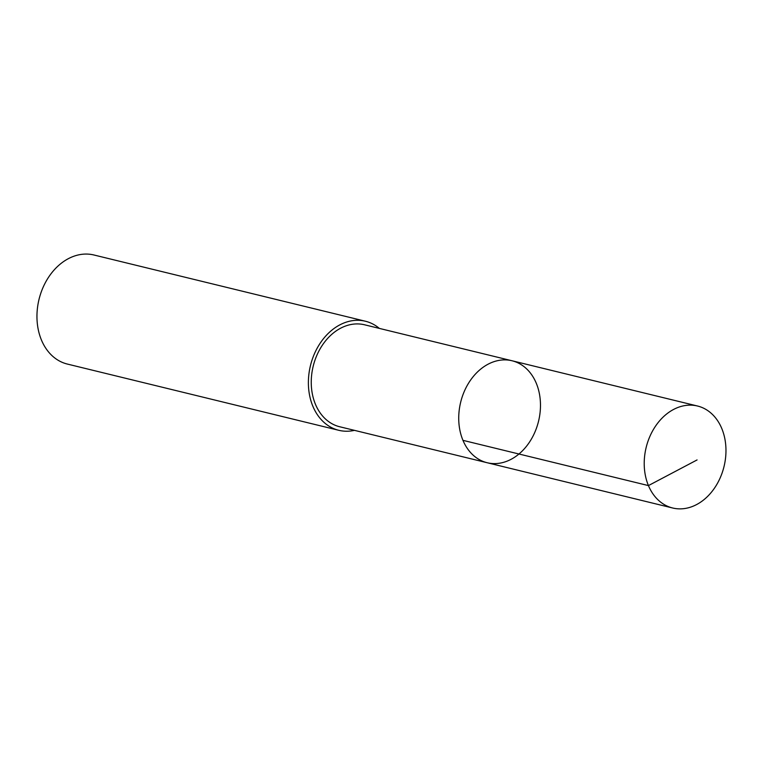 <?xml version="1.0" encoding="UTF-8"?>
<svg xmlns="http://www.w3.org/2000/svg" width="763" height="763" viewBox="0 0 763 763"><rect width="100%" height="100%" fill="white"/><g stroke="black" fill="none" stroke-linecap="round" stroke-linejoin="round"><path stroke-width="1.14" d="M487.156 462.731L339.678 426.746A52.475 40.077 -76.3 0 1 323.378 343.722A52.475 40.077 -76.3 0 1 364.552 324.79L512.04 360.765A52.475 40.086 103.7 0 0 460.661 402.254A52.475 40.086 103.7 0 0 487.156 462.731A52.475 40.086 103.7 0 0 528.339 443.799A52.475 40.086 103.7 0 0 512.04 360.765A52.475 40.086 103.7 0 0 460.661 402.254A52.475 40.086 103.7 0 0 487.156 462.731L672.651 507.996A52.485 40.086 -76.3 0 1 656.352 424.953A52.485 40.086 -76.3 0 1 697.535 406.021A52.485 40.086 -76.3 0 1 713.834 489.064A52.485 40.086 -76.3 0 1 672.651 507.996M354.461 430.351A56.138 42.871 -76.3 0 1 338.801 430.303A56.138 42.871 -76.3 0 1 321.366 341.481A56.138 42.871 -76.3 0 1 365.42 321.233A56.138 42.871 -76.3 0 1 379.345 328.395M338.801 430.303L67.363 364.065A56.138 42.871 -76.3 0 1 49.929 275.252A56.138 42.871 -76.3 0 1 93.983 255.004L365.42 321.233M462.941 440.337L648.436 485.592L697.067 459.936M512.04 360.765L697.535 406.021"/></g></svg>
